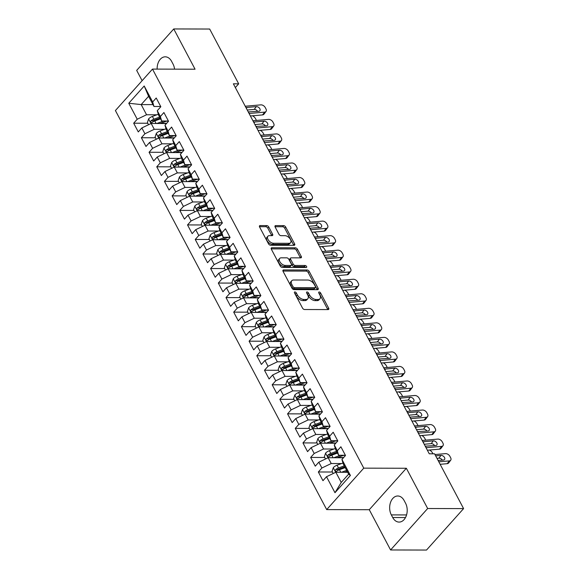 <?xml version="1.0" encoding="UTF-8"?>
<svg xmlns="http://www.w3.org/2000/svg" width="579" height="579" viewBox="0 0 579 579"><rect width="100%" height="100%" fill="white"/><g stroke="black" fill="none" stroke-linecap="round" stroke-linejoin="round"><path stroke-width="0.87" d="M294.885 291.939A1.259 0.724 41.8 0 0 294.472 292.091A1.259 0.724 41.8 0 0 294.501 292.931L302.52 308.086A1.802 1.035 41.8 0 0 304.583 309.519L328.098 309.577A1.802 1.035 41.8 0 0 328.684 309.352A1.802 1.035 41.8 0 0 328.648 308.151L320.621 292.996A1.259 0.724 41.8 0 0 319.181 291.997A1.259 0.724 41.8 0 0 318.768 292.156A1.259 0.724 41.8 0 0 318.79 292.996L319.832 294.957A5.761 3.308 41.8 0 1 319.948 298.786A5.761 3.308 41.8 0 1 318.066 299.509L316.112 299.502A5.761 3.308 41.8 0 1 309.512 294.928L308.477 292.967A1.259 0.724 41.8 0 0 307.029 291.968A1.259 0.724 41.8 0 0 306.624 292.127A1.259 0.724 41.8 0 0 306.646 292.96L307.688 294.921A5.761 3.308 41.8 0 1 307.804 298.757A5.761 3.308 41.8 0 1 305.922 299.481L303.961 299.473A5.761 3.308 41.8 0 1 297.367 294.899L296.325 292.938A1.259 0.724 41.8 0 0 294.885 291.939M268.794 227.019A1.802 1.035 41.8 0 0 266.731 225.586L260.137 225.571A1.802 1.035 41.8 0 0 259.551 225.796A1.802 1.035 41.8 0 0 259.587 226.997L268.497 243.824A1.802 1.035 41.8 0 0 270.559 245.257L294.074 245.315A1.802 1.035 41.8 0 0 294.66 245.091A1.802 1.035 41.8 0 0 294.624 243.889L285.708 227.062A1.802 1.035 41.8 0 0 283.645 225.629L275.684 225.607A1.802 1.035 41.8 0 0 275.097 225.839A1.802 1.035 41.8 0 0 275.134 227.033L278.948 234.234A1.802 1.035 41.8 0 0 281.003 235.667L284.955 235.675A4.82 2.765 41.8 0 1 289.761 238.425A4.82 2.765 41.8 0 1 290.571 242.702A4.82 2.765 41.8 0 1 289.001 243.31L273.52 243.267A4.82 2.765 41.8 0 1 268.721 240.524A4.82 2.765 41.8 0 1 267.911 236.239A4.82 2.765 41.8 0 1 269.481 235.639L272.058 235.646A1.802 1.035 41.8 0 0 272.644 235.421A1.802 1.035 41.8 0 0 272.608 234.22L268.794 227.019L267.795 228.14A1.802 1.035 41.8 0 0 265.732 226.707L259.457 226.693M233.366 83.81L429.263 453.798L434.583 453.813L463.591 508.601L427.664 508.514L406.349 468.259L363.771 468.15L152.487 69.096L195.065 69.205L173.751 28.95L209.678 29.037L238.686 83.825L233.366 83.81M283.623 269.937A1.802 1.035 41.8 0 0 283.037 270.161A1.802 1.035 41.8 0 0 283.073 271.356L291.99 288.19A1.802 1.035 41.8 0 0 294.052 289.616L317.56 289.681A1.802 1.035 41.8 0 0 318.146 289.449A1.802 1.035 41.8 0 0 318.11 288.255L309.2 271.421A1.802 1.035 41.8 0 0 307.138 269.995L283.623 269.937L282.878 270.769M280.243 266.007L271.334 249.173A1.802 1.035 41.8 0 1 271.298 247.978A1.802 1.035 41.8 0 1 271.884 247.754L295.391 247.812A1.802 1.035 41.8 0 1 297.454 249.245L301.268 256.446A1.802 1.035 41.8 0 1 301.304 257.641A1.802 1.035 41.8 0 1 300.718 257.865L291.179 257.843A1.802 1.035 41.8 0 0 290.593 258.068A1.802 1.035 41.8 0 0 290.629 259.269L293.162 264.046A1.802 1.035 41.8 0 0 295.225 265.479L305.147 265.5A1.259 0.724 41.8 0 1 306.407 266.217A1.259 0.724 41.8 0 1 306.617 267.339A1.259 0.724 41.8 0 1 306.204 267.498L282.306 267.44A1.802 1.035 41.8 0 1 280.243 266.007M363.771 468.15L326.694 509.6L115.409 110.546L152.487 69.096M350.411 475.453L334.98 492.707L326.513 476.72L335.842 472.254L341.234 482.423L348.645 474.136L350.411 475.453L341.943 459.465L345.504 455.492L340.886 446.771L337.333 450.751L334.249 444.933L337.81 440.959L333.193 432.238L329.632 436.219L326.556 430.4L330.117 426.426L325.499 417.705L321.938 421.686L318.863 415.874L322.423 411.893L317.806 403.172L314.245 407.153L311.169 401.341L314.73 397.36L310.112 388.639L306.552 392.62L303.476 386.808L307.029 382.828L302.419 374.114L298.858 378.087L295.782 372.275L299.336 368.295L294.718 359.581L291.165 363.554L288.089 357.742L291.642 353.769L287.025 345.048L283.471 349.021L280.388 343.209L283.949 339.236L279.331 330.515L275.778 334.488L272.695 328.677L276.255 324.703L271.638 315.982L268.077 319.955L265.001 314.144L268.562 310.17L263.944 301.449L260.384 305.43L257.308 299.611L260.868 295.637L256.251 286.916L252.69 290.897L249.614 285.085L253.175 281.104L248.557 272.383L244.997 276.364L241.921 270.552L245.474 266.572L240.864 257.85L237.303 261.831L234.227 256.019L237.781 252.039L233.163 243.325L229.61 247.298L226.534 241.486L230.087 237.506L225.47 228.792L221.916 232.765L218.833 226.954L222.394 222.973L217.776 214.259L214.223 218.232L211.14 212.421L214.7 208.447L210.083 199.726L206.522 203.699L203.446 197.888L207.007 193.914L202.389 185.193L198.829 189.167L195.753 183.355L199.314 179.381L194.696 170.66L191.135 174.641L188.059 168.822L191.62 164.849L187.003 156.127L183.442 160.108L180.366 154.289L183.919 150.316L179.309 141.594L175.748 145.575L172.672 139.763L176.226 135.783L171.608 127.062L168.055 131.042L164.979 125.23L168.532 121.25L163.915 112.529L160.361 116.509L157.278 110.698L160.839 106.717L156.221 98.003L152.668 101.976L153.978 106.471L148.593 96.302L141.175 104.589L146.567 114.758L156.873 114.787M332.418 472.015L318.341 471.979L322.959 480.693L326.513 476.72M318.341 471.979L321.895 467.998L318.819 462.187L328.148 457.721L343.477 457.757M324.725 457.482L310.648 457.446L315.266 466.167L318.819 462.187M310.648 457.446L314.202 453.466L311.126 447.654L320.455 443.188L335.784 443.224M317.031 442.949L302.955 442.913L307.565 451.634L311.126 447.654M302.955 442.913L306.508 438.933L303.432 433.121L312.761 428.655L328.09 428.692M309.338 428.417L295.254 428.38L299.871 437.102L303.432 433.121M295.254 428.38L298.815 424.407L295.739 418.588L305.068 414.123L320.39 414.159M301.645 413.884L287.56 413.847L292.178 422.569L295.739 418.588M287.56 413.847L291.121 409.874L288.045 404.055L297.374 399.59L312.696 399.626M293.951 399.351L279.867 399.315L284.484 408.036L288.045 404.055M279.867 399.315L283.428 395.341L280.345 389.529L289.681 385.057L305.003 385.1M286.25 384.818L272.173 384.782L276.791 393.503L280.345 389.529M272.173 384.782L275.734 380.808L272.651 374.997L281.987 370.524L297.309 370.567M278.557 370.285L264.48 370.249L269.097 378.97L272.651 374.997M264.48 370.249L268.034 366.275L264.958 360.464L274.287 355.991L289.616 356.034M270.863 355.752L256.786 355.723L261.404 364.437L264.958 360.464M256.786 355.723L260.34 351.743L257.264 345.931L266.593 341.465L281.922 341.501M263.17 341.226L249.093 341.19L253.711 349.904L257.264 345.931M249.093 341.19L252.647 337.21L249.571 331.398L258.9 326.932L274.229 326.969M255.477 326.694L241.4 326.657L246.01 335.371L249.571 331.398M241.4 326.657L244.953 322.677L241.877 316.865L251.206 312.399L266.535 312.436M247.783 312.161L233.699 312.124L238.316 320.846L241.877 316.865M233.699 312.124L237.26 308.144L234.184 302.332L243.513 297.867L258.835 297.903M240.09 297.628L226.005 297.592L230.623 306.313L234.184 302.332M226.005 297.592L229.566 293.611L226.49 287.799L235.819 283.334L251.141 283.37M232.396 283.095L218.312 283.059L222.929 291.78L226.49 287.799M218.312 283.059L221.873 279.085L218.79 273.266L228.126 268.801L243.448 268.837M224.695 268.562L210.618 268.526L215.236 277.247L218.79 273.266M210.618 268.526L214.179 264.552L211.096 258.741L220.433 254.268L235.754 254.311M217.002 254.029L202.925 253.993L207.543 262.714L211.096 258.741M202.925 253.993L206.479 250.019L203.403 244.208L212.732 239.735L228.061 239.778M209.308 239.496L195.232 239.46L199.849 248.181L203.403 244.208M195.232 239.46L198.785 235.487L195.709 229.675L205.038 225.202L220.367 225.245M201.615 224.963L187.538 224.927L192.156 233.648L195.709 229.675M187.538 224.927L191.092 220.954L188.016 215.142L197.345 210.676L212.674 210.713M193.922 210.43L179.845 210.401L184.455 219.115L188.016 215.142M179.845 210.401L183.398 206.421L180.322 200.609L189.651 196.143L204.98 196.18M186.228 195.905L172.144 195.868L176.761 204.582L180.322 200.609M172.144 195.868L175.705 191.888L172.629 186.076L181.958 181.611L197.28 181.647M178.535 181.372L164.45 181.336L169.068 190.057L172.629 186.076M164.45 181.336L168.011 177.355L164.935 171.543L174.265 167.078L189.586 167.114M170.841 166.839L156.757 166.803L161.375 175.524L164.935 171.543M156.757 166.803L160.318 162.822L157.235 157.01L166.571 152.545L181.893 152.581M163.14 152.306L149.064 152.27L153.681 160.991L157.235 157.01M149.064 152.27L152.624 148.296L149.541 142.477L158.878 138.012L174.199 138.048M155.447 137.773L141.37 137.737L145.988 146.458L149.541 142.477M141.37 137.737L144.924 133.763L141.848 127.945L151.177 123.479L166.506 123.522M147.754 123.24L133.677 123.204L138.294 131.925L141.848 127.945M133.677 123.204L137.23 119.231L128.77 103.243L144.2 85.989L152.668 101.976M168.409 121.018L161.671 121.004L158.595 115.192L157.278 110.698M160.361 116.509L161.671 121.004M153.001 104.618L141.175 104.589L128.77 103.243M137.23 119.231L146.567 114.758M176.103 135.551L169.365 135.537L166.289 129.725L164.979 125.23M168.055 131.042L169.365 135.537M151.177 123.479L154.26 129.291L164.566 129.32M144.924 133.763L154.26 129.291M183.796 150.084L177.065 150.07L173.982 144.258L172.672 139.763M175.748 145.575L177.065 150.07M158.878 138.012L161.954 143.824L172.267 143.853M152.624 148.296L161.954 143.824M191.497 164.617L184.759 164.602L181.676 158.784L180.366 154.289M183.442 160.108L184.759 164.602M166.571 152.545L169.647 158.357L179.96 158.385M160.318 162.822L169.647 158.357M199.19 179.15L192.452 179.135L189.376 173.316L188.059 168.822M191.135 174.641L192.452 179.135M174.265 167.078L177.34 172.889L187.654 172.918M168.011 177.355L177.34 172.889M206.884 193.683L200.146 193.661L197.07 187.849L195.753 183.355M198.829 189.167L200.146 193.661M181.958 181.611L185.034 187.422L195.347 187.444M175.705 191.888L185.034 187.422M214.577 208.216L207.839 208.194L204.763 202.382L203.446 197.888M206.522 203.699L207.839 208.194M189.651 196.143L192.727 201.955L203.041 201.977M183.398 206.421L192.727 201.955M222.271 222.749L215.533 222.727L212.457 216.915L211.14 212.421M214.223 218.232L215.533 222.727M197.345 210.676L200.421 216.488L210.734 216.51M191.092 220.954L200.421 216.488M229.964 237.274L223.226 237.26L220.15 231.448L218.833 226.954M221.916 232.765L223.226 237.26M205.038 225.202L208.122 231.021L218.428 231.043M198.785 235.487L208.122 231.021M237.658 251.807L230.92 251.793L227.844 245.981L226.534 241.486M229.61 247.298L230.92 251.793M212.732 239.735L215.815 245.547L226.121 245.576M206.479 250.019L215.815 245.547M245.351 266.34L238.62 266.326L235.537 260.514L234.227 256.019M237.303 261.831L238.62 266.326M220.433 254.268L223.508 260.08L233.822 260.109M214.179 264.552L223.508 260.08M253.052 280.873L246.314 280.858L243.231 275.047L241.921 270.552M244.997 276.364L246.314 280.858M228.126 268.801L231.202 274.612L241.515 274.641M221.873 279.085L231.202 274.612M260.745 295.406L254.007 295.391L250.931 289.58L249.614 285.085M252.69 290.897L254.007 295.391M235.819 283.334L238.895 289.145L249.209 289.174M229.566 293.611L238.895 289.145M268.439 309.939L261.701 309.924L258.625 304.105L257.308 299.611M260.384 305.43L261.701 309.924M243.513 297.867L246.589 303.678L256.902 303.707M237.26 308.144L246.589 303.678M276.132 324.472L269.394 324.45L266.318 318.638L265.001 314.144M268.077 319.955L269.394 324.45M251.206 312.399L254.282 318.211L264.596 318.24M244.953 322.677L254.282 318.211M283.826 339.005L277.088 338.983L274.012 333.171L272.695 328.677M275.778 334.488L277.088 338.983M258.9 326.932L261.976 332.744L272.289 332.766M252.647 337.21L261.976 332.744M291.519 353.537L284.781 353.516L281.705 347.704L280.388 343.209M283.471 349.021L284.781 353.516M266.593 341.465L269.676 347.277L279.983 347.299M260.34 351.743L269.676 347.277M299.213 368.063L292.475 368.049L289.399 362.237L288.089 357.742M291.165 363.554L292.475 368.049M274.287 355.991L277.37 361.81L287.676 361.832M268.034 366.275L277.37 361.81M306.906 382.596L300.175 382.581L297.092 376.77L295.782 372.275M298.858 378.087L300.175 382.581M281.987 370.524L285.063 376.343L295.377 376.364M275.734 380.808L285.063 376.343M314.607 397.129L307.869 397.114L304.786 391.303L303.476 386.808M306.552 392.62L307.869 397.114M289.681 385.057L292.757 390.868L303.07 390.897M283.428 395.341L292.757 390.868M322.3 411.662L315.562 411.647L312.486 405.836L311.169 401.341M314.245 407.153L315.562 411.647M297.374 399.59L300.45 405.401L310.764 405.43M291.121 409.874L300.45 405.401M329.994 426.195L323.256 426.18L320.18 420.368L318.863 415.874M321.938 421.686L323.256 426.18M305.068 414.123L308.144 419.934L318.457 419.963M298.815 424.407L308.144 419.934M337.687 440.728L330.949 440.713L327.873 434.894L326.556 430.4M329.632 436.219L330.949 440.713M312.761 428.655L315.837 434.467L326.151 434.496M306.508 438.933L315.837 434.467M345.381 455.26L338.643 455.246L335.567 449.427L334.249 444.933M337.333 450.751L338.643 455.246M320.455 443.188L323.531 449L333.844 449.029M314.202 453.466L323.531 449M348.645 474.136L343.26 463.96L341.943 459.465M328.148 457.721L331.231 463.533L341.538 463.555M321.895 467.998L331.231 463.533M235.349 87.559L238.686 83.825M173.751 28.95L136.673 70.399L142.123 80.684M406.349 468.259L369.272 509.708L390.586 549.963L427.664 508.514M390.586 549.963L426.513 550.05L463.591 508.601M369.272 509.708L326.694 509.6M160.716 106.485L153.978 106.471M335.842 472.254L347.668 472.283M334.98 492.707L341.234 482.423M148.593 96.302L144.2 85.989M392.714 517.51A11.746 8.084 -89.9 0 0 399.097 522.084A11.746 8.084 -89.9 0 0 406.371 515.534A11.746 8.084 -89.9 0 0 405.539 503.173L404.149 500.56A11.746 8.084 -89.9 0 0 397.766 495.986A11.746 8.084 -89.9 0 0 390.492 502.536A11.746 8.084 -89.9 0 0 391.324 514.897L392.714 517.51L405.503 517.546M174.569 69.154A11.746 8.084 -89.9 0 0 173.012 64.016L171.63 61.396A11.746 8.084 -89.9 0 0 165.247 56.822A11.746 8.084 -89.9 0 0 157.141 69.111M347.545 472.051L345.243 472.044M343.68 457.526L337.55 457.511M335.986 442.993L329.856 442.978M328.293 428.46L322.163 428.446M320.6 413.934L314.469 413.913M312.906 399.401L306.776 399.387M305.213 384.869L299.082 384.854M297.512 370.336L291.389 370.321M289.818 355.803L283.688 355.788M282.125 341.27L275.995 341.255M274.432 326.737L268.301 326.722M266.738 312.204L260.608 312.19M259.045 297.671L252.914 297.657M251.351 283.145L245.221 283.124M243.658 268.613L237.528 268.598M235.957 254.08L229.834 254.065M228.264 239.547L222.133 239.532M220.57 225.014L214.44 224.999M212.877 210.481L206.746 210.466M205.183 195.948L199.053 195.934M197.49 181.415L191.359 181.401M189.796 166.882L183.666 166.868M182.103 152.349L175.973 152.335M174.402 137.824L168.279 137.802M166.709 123.291L160.578 123.276M294.74 293.394A1.259 0.724 41.8 0 1 295.326 294.06L296.361 296.021A5.761 3.308 41.8 0 0 302.962 300.595L303.961 299.473M307.804 298.757L306.798 299.879A5.761 3.308 41.8 0 1 304.916 300.595L302.962 300.595M319.948 298.786L318.942 299.908A5.761 3.308 41.8 0 1 317.068 300.631L315.106 300.624A5.761 3.308 41.8 0 1 308.513 296.05L307.471 294.089A1.259 0.724 41.8 0 0 306.892 293.423M327.772 309.577A1.802 1.035 41.8 0 0 327.642 309.273L319.622 294.118A1.259 0.724 41.8 0 0 319.036 293.452M317.241 289.674A1.802 1.035 41.8 0 0 317.111 289.377L308.194 272.543A1.802 1.035 41.8 0 0 306.132 271.11L282.943 271.052M292.988 286.627A1.259 0.724 41.8 0 0 294.429 287.625L315.063 287.676A1.259 0.724 41.8 0 0 315.475 287.517A1.259 0.724 41.8 0 0 315.454 286.677L314.354 284.615A5.761 3.308 41.8 0 0 307.76 280.041L293.654 280.004A5.761 3.308 41.8 0 0 291.773 280.721A5.761 3.308 41.8 0 0 291.888 284.557L292.988 286.627L291.982 287.741A1.259 0.724 41.8 0 0 293.43 288.747L294.429 287.625M315.475 287.517L314.477 288.639A1.259 0.724 41.8 0 1 314.064 288.798L293.43 288.747M291.773 280.721L290.774 281.843A5.761 3.308 41.8 0 0 290.89 285.679L291.888 284.557M291.982 287.741L290.89 285.679M271.204 248.876L294.393 248.934L295.391 247.812M300.392 257.865A1.802 1.035 41.8 0 0 300.262 257.568L296.455 250.36A1.802 1.035 41.8 0 0 294.393 248.934M290.593 258.068L289.594 259.189A1.802 1.035 41.8 0 0 289.63 260.391L292.156 265.168A1.802 1.035 41.8 0 0 294.219 266.593L304.149 266.622L305.147 265.5M305.517 267.498A1.259 0.724 41.8 0 0 304.149 266.622M281.285 257.821A4.82 2.765 41.8 0 0 279.715 258.422A4.82 2.765 41.8 0 0 280.526 262.707A4.82 2.765 41.8 0 0 285.331 265.45L290.781 265.464A1.802 1.035 41.8 0 0 291.367 265.24A1.802 1.035 41.8 0 0 291.331 264.038L288.805 259.262A1.802 1.035 41.8 0 0 286.743 257.836L281.285 257.821M279.715 258.422L278.716 259.544A4.82 2.765 41.8 0 0 279.527 263.821A4.82 2.765 41.8 0 0 284.325 266.572L285.331 265.45M291.367 265.24L290.368 266.362A1.802 1.035 41.8 0 1 289.782 266.586L284.325 266.572M271.739 235.646A1.802 1.035 41.8 0 0 271.609 235.342L267.795 228.14M267.911 236.239L266.905 237.361A4.82 2.765 41.8 0 0 267.715 241.646A4.82 2.765 41.8 0 0 272.521 244.389L273.52 243.267M290.571 242.702L289.565 243.824A4.82 2.765 41.8 0 1 287.995 244.432L272.521 244.389M293.748 245.315A1.802 1.035 41.8 0 0 293.618 245.011L284.709 228.184A1.802 1.035 41.8 0 0 282.646 226.751L275.003 226.729M344.621 472.276L347.168 471.335M341.472 472.269L346.647 470.358M333.214 473.513L332.057 471.328L333.294 467.629A4.864 2.157 -27.9 0 1 337.05 465.212L342.985 463.026M344.266 465.856L338.512 467.97A4.864 2.157 152.1 0 0 335.668 469.555C334.988 470.995 335.292 471.574 336.594 471.299A4.864 2.157 -27.9 0 1 339.439 469.714L345.185 467.6M335.668 469.555L337.586 469.555A2.475 1.1 -27.9 0 1 338.375 469.193L344.78 466.833M336.008 471.523L336.594 471.299M434.974 454.551L445.468 453.632A3.669 2.381 37.1 0 1 449.883 456.288L450.65 457.743A3.669 2.381 37.1 0 1 450.701 460.204A3.669 2.381 37.1 0 1 449.318 460.898L438.824 461.818M440.134 464.3L447.212 463.678L449.318 460.898M450.701 460.204L448.602 462.99A3.669 2.381 -142.9 0 1 447.212 463.678M442.32 460.139A2.938 1.903 37.1 0 0 438.882 458.177L436.986 458.344M435.669 455.861L440.988 455.391A2.938 1.903 -142.9 0 1 444.52 457.519A2.938 1.903 -142.9 0 1 444.556 459.487A2.938 1.903 -142.9 0 1 443.449 460.044L438.129 460.508M336.927 457.743L341.19 456.172A11.652 5.168 -27.9 0 1 344.462 455.26M333.779 457.736L340.532 455.246M325.521 458.981L324.363 456.795L325.601 453.096A4.864 2.157 -27.9 0 1 329.357 450.679L335.292 448.493M345.402 455.608L345.222 455.26A6.695 2.975 152.1 0 0 344.838 456.23M336.565 451.323L330.819 453.437A4.864 2.157 152.1 0 0 327.975 455.022C327.294 456.462 327.598 457.048 328.901 456.766A4.864 2.157 -27.9 0 1 331.745 455.181L337.492 453.067M429.415 450.035A3.669 1.802 45.9 0 1 432.535 452.973L432.976 453.813M327.975 455.022L329.892 455.029A2.475 1.1 -27.9 0 1 330.681 454.66L337.087 452.3M328.315 456.99L328.901 456.766M329.234 443.21L333.497 441.639A11.652 5.168 -27.9 0 1 336.768 440.728M326.078 443.203L332.838 440.713M317.828 444.448L316.67 442.262L317.9 438.564A4.864 2.157 -27.9 0 1 321.663 436.146L327.598 433.961M337.709 441.075L337.528 440.728A6.695 2.975 152.1 0 0 337.144 441.705M328.872 436.79L323.125 438.904A4.864 2.157 152.1 0 0 320.281 440.489C319.601 441.929 319.905 442.515 321.2 442.233A4.864 2.157 -27.9 0 1 324.052 440.648L329.798 438.535M421.715 435.502A3.669 1.802 45.9 0 1 424.841 438.448L425.608 439.895A3.669 1.802 45.9 0 1 425.739 440.156M320.281 440.489L322.192 440.496A2.475 1.1 -27.9 0 1 322.988 440.127L329.393 437.767M320.621 442.457L321.2 442.233M422.2 440.46A9.177 4.067 152.1 0 0 422.366 440.453L437.775 439.099A3.669 2.381 37.1 0 1 442.19 441.755L442.957 443.21A3.669 2.381 37.1 0 1 443.007 445.671A3.669 2.381 37.1 0 1 441.618 446.366L426.216 447.712L425.384 446.148L435.755 445.512A2.938 1.903 -142.9 0 0 436.863 444.954A2.938 1.903 -142.9 0 0 436.827 442.986A2.938 1.903 -142.9 0 0 433.295 440.858L424.125 441.661L423.292 442.53M427.36 450.216L439.519 449.152L441.618 446.366M443.007 445.671L440.901 448.457A3.669 2.381 -142.9 0 1 439.519 449.152M434.626 445.613A2.938 1.903 37.1 0 0 431.189 443.644L424.212 444.252M423.09 442.117L424.125 441.661M414.506 425.927A9.177 4.067 152.1 0 0 414.673 425.92L430.081 424.566A3.669 2.381 37.1 0 1 434.496 427.222L435.263 428.677A3.669 2.381 37.1 0 1 435.314 431.138A3.669 2.381 37.1 0 1 433.924 431.833L418.516 433.186L417.691 431.616L428.062 430.979A2.938 1.903 -142.9 0 0 429.169 430.421A2.938 1.903 -142.9 0 0 429.126 428.453A2.938 1.903 -142.9 0 0 425.601 426.332L416.431 427.128L415.599 427.997M419.666 435.683L431.825 434.619L433.924 431.833M435.314 431.138L433.208 433.924A3.669 2.381 -142.9 0 1 431.825 434.619M426.933 431.08A2.938 1.903 37.1 0 0 423.495 429.111L416.511 429.719M415.389 427.584L416.431 427.128M321.54 428.677L325.803 427.107A11.652 5.168 -27.9 0 1 329.075 426.195M318.385 428.67L325.145 426.18M310.134 429.915L308.976 427.729L310.206 424.038A4.864 2.157 -27.9 0 1 313.97 421.613L319.905 419.428M330.016 426.542L329.827 426.195A6.695 2.975 152.1 0 0 329.451 427.172M321.179 422.257L315.432 424.371A4.864 2.157 152.1 0 0 312.588 425.956C311.9 427.396 312.211 427.982 313.507 427.7A4.864 2.157 -27.9 0 1 316.358 426.115L322.105 424.002M414.021 420.969A3.669 1.802 45.9 0 1 417.148 423.915L417.915 425.362A3.669 1.802 45.9 0 1 418.038 425.623M312.588 425.956L314.498 425.963A2.475 1.1 -27.9 0 1 315.294 425.594L321.7 423.235M312.928 427.932L313.507 427.7M313.847 414.144L318.103 412.581A11.652 5.168 -27.9 0 1 321.381 411.662M310.691 414.137L317.451 411.647M302.433 415.382L301.275 413.196L302.513 409.505A4.864 2.157 -27.9 0 1 306.277 407.08L312.211 404.895M322.322 412.009L322.134 411.662A6.695 2.975 152.1 0 0 321.758 412.639M313.485 407.725L307.738 409.845A4.864 2.157 152.1 0 0 304.894 411.423C304.207 412.87 304.518 413.449 305.813 413.167A4.864 2.157 -27.9 0 1 308.658 411.582L314.411 409.469M406.328 406.436A3.669 1.802 45.9 0 1 409.447 409.382L410.221 410.837A3.669 1.802 45.9 0 1 410.345 411.09M304.894 411.423L306.805 411.43A2.475 1.1 -27.9 0 1 307.594 411.061L314.006 408.702M305.234 413.399L305.813 413.167M406.813 411.401A9.177 4.067 152.1 0 0 406.979 411.387L422.388 410.033A3.669 2.381 37.1 0 1 426.795 412.689L427.57 414.144A3.669 2.381 37.1 0 1 427.62 416.612A3.669 2.381 37.1 0 1 426.231 417.3L410.822 418.653L409.997 417.083L420.368 416.446A2.938 1.903 -142.9 0 0 421.476 415.896A2.938 1.903 -142.9 0 0 421.432 413.92A2.938 1.903 -142.9 0 0 417.9 411.799L408.738 412.603L407.906 413.464M411.973 421.15L424.125 420.086L426.231 417.3M427.62 416.612L425.514 419.391A3.669 2.381 -142.9 0 1 424.125 420.086M419.239 416.547A2.938 1.903 37.1 0 0 415.802 414.578L408.817 415.194M407.696 413.051L408.738 412.603M399.119 396.868A9.177 4.067 152.1 0 0 399.286 396.854L414.694 395.5A3.669 2.381 37.1 0 1 419.102 398.157L419.876 399.611A3.669 2.381 37.1 0 1 419.927 402.079A3.669 2.381 37.1 0 1 418.537 402.767L403.129 404.12L402.304 402.557L412.668 401.913A2.938 1.903 -142.9 0 0 413.782 401.363A2.938 1.903 -142.9 0 0 413.739 399.387A2.938 1.903 -142.9 0 0 410.207 397.266L401.044 398.07L400.212 398.931M404.28 406.617L416.431 405.553L418.537 402.767M419.927 402.079L417.821 404.859A3.669 2.381 -142.9 0 1 416.431 405.553M411.546 402.014A2.938 1.903 37.1 0 0 408.101 400.046L401.124 400.661M400.002 398.518L401.044 398.07M306.153 399.611L310.409 398.048A11.652 5.168 -27.9 0 1 313.68 397.129M302.998 399.604L309.758 397.122M294.74 400.849L293.582 398.663L294.82 394.972A4.864 2.157 -27.9 0 1 298.583 392.548L304.518 390.362M314.621 397.476L314.44 397.129A6.695 2.975 152.1 0 0 314.064 398.106M305.792 393.192L300.045 395.312A4.864 2.157 152.1 0 0 297.193 396.89C296.513 398.338 296.824 398.917 298.12 398.634A4.864 2.157 -27.9 0 1 300.964 397.056L306.718 394.936M398.634 391.903A3.669 1.802 45.9 0 1 401.754 394.849L402.528 396.304A3.669 1.802 45.9 0 1 402.651 396.557M297.193 396.89L299.111 396.897A2.475 1.1 -27.9 0 1 299.9 396.528L306.305 394.169M297.541 398.866L298.12 398.634M391.426 382.335A9.177 4.067 152.1 0 0 391.592 382.321L406.994 380.975A3.669 2.381 37.1 0 1 411.408 383.624L412.183 385.078A3.669 2.381 37.1 0 1 412.234 387.546A3.669 2.381 37.1 0 1 410.844 388.234L395.435 389.587L394.61 388.024L404.974 387.38A2.938 1.903 -142.9 0 0 406.089 386.83A2.938 1.903 -142.9 0 0 406.045 384.854A2.938 1.903 -142.9 0 0 402.514 382.733L393.351 383.537L392.519 384.398M396.586 392.084L408.738 391.02L410.844 388.234M412.234 387.546L410.127 390.326A3.669 2.381 -142.9 0 1 408.738 391.02M403.853 387.481A2.938 1.903 37.1 0 0 400.407 385.513L393.43 386.128M392.309 383.986L393.351 383.537M298.46 385.078L302.716 383.515A11.652 5.168 -27.9 0 1 305.987 382.596M295.304 385.071L302.057 382.589M287.046 386.316L285.888 384.13L287.126 380.439A4.864 2.157 -27.9 0 1 290.89 378.015L296.824 375.836M306.928 382.943L306.747 382.596A6.695 2.975 152.1 0 0 306.371 383.573M298.098 378.659L292.352 380.779A4.864 2.157 152.1 0 0 289.5 382.357C288.82 383.805 289.131 384.384 290.426 384.101A4.864 2.157 -27.9 0 1 293.271 382.524L299.017 380.403M390.941 377.37A3.669 1.802 45.9 0 1 394.06 380.316L394.835 381.771A3.669 1.802 45.9 0 1 394.958 382.024M289.5 382.357L291.418 382.364A2.475 1.1 -27.9 0 1 292.207 381.995L298.612 379.643M289.847 384.333L290.426 384.101M383.725 367.803A9.177 4.067 152.1 0 0 383.891 367.788L399.3 366.442A3.669 2.381 37.1 0 1 403.715 369.091L404.482 370.546A3.669 2.381 37.1 0 1 404.54 373.014A3.669 2.381 37.1 0 1 403.15 373.708L387.742 375.054L386.91 373.491L397.281 372.847A2.938 1.903 -142.9 0 0 398.395 372.297A2.938 1.903 -142.9 0 0 398.352 370.321A2.938 1.903 -142.9 0 0 394.82 368.201L385.657 369.004L384.818 369.865M388.893 377.551L401.044 376.488L403.15 373.708M404.54 373.014L402.434 375.793A3.669 2.381 -142.9 0 1 401.044 376.488M396.159 372.948A2.938 1.903 37.1 0 0 392.714 370.98L385.737 371.595M384.615 369.453L385.657 369.004M290.759 370.546L295.022 368.982A11.652 5.168 -27.9 0 1 298.294 368.063M287.611 370.538L294.364 368.056M279.353 371.783L278.195 369.597L279.433 365.906A4.864 2.157 -27.9 0 1 283.189 363.482L289.124 361.303M299.234 368.41L299.053 368.063A6.695 2.975 152.1 0 0 298.67 369.04M290.405 364.133L284.651 366.246A4.864 2.157 152.1 0 0 281.807 367.824C281.126 369.272 281.43 369.851 282.733 369.568A4.864 2.157 -27.9 0 1 285.577 367.991L291.324 365.877M383.247 362.838A3.669 1.802 45.9 0 1 386.367 365.783L387.134 367.238A3.669 1.802 45.9 0 1 387.264 367.491M281.807 367.824L283.724 367.831A2.475 1.1 -27.9 0 1 284.513 367.462L290.919 365.11M282.147 369.8L282.733 369.568M376.032 353.27A9.177 4.067 152.1 0 0 376.198 353.255L391.607 351.909A3.669 2.381 37.1 0 1 396.022 354.565L396.789 356.013A3.669 2.381 37.1 0 1 396.839 358.481A3.669 2.381 37.1 0 1 395.457 359.175L380.048 360.522L379.216 358.958L389.587 358.321A2.938 1.903 -142.9 0 0 390.702 357.764A2.938 1.903 -142.9 0 0 390.659 355.788A2.938 1.903 -142.9 0 0 387.127 353.668L377.964 354.471L377.124 355.332M381.199 363.019L393.351 361.955L395.457 359.175M396.839 358.481L394.74 361.267A3.669 2.381 -142.9 0 1 393.351 361.955M388.466 358.415A2.938 1.903 37.1 0 0 385.021 356.454L378.044 357.062M376.922 354.92L377.964 354.471M283.066 356.02L287.329 354.449A11.652 5.168 -27.9 0 1 290.6 353.53M279.918 356.005L286.67 353.523M271.66 357.257L270.502 355.065L271.739 351.373A4.864 2.157 -27.9 0 1 275.495 348.949L281.43 346.77M291.541 353.878L291.36 353.537A6.695 2.975 152.1 0 0 290.976 354.507M282.711 349.6L276.957 351.714A4.864 2.157 152.1 0 0 274.113 353.299C273.433 354.739 273.737 355.318 275.039 355.043A4.864 2.157 -27.9 0 1 277.884 353.458L283.63 351.344M375.554 348.312A3.669 1.802 45.9 0 1 378.673 351.25L379.44 352.705A3.669 1.802 45.9 0 1 379.571 352.958M274.113 353.299L276.031 353.299A2.475 1.1 -27.9 0 1 276.82 352.937L283.225 350.577M274.453 355.267L275.039 355.043M368.338 338.737A9.177 4.067 152.1 0 0 368.505 338.722L383.913 337.376A3.669 2.381 37.1 0 1 388.328 340.032L389.095 341.48A3.669 2.381 37.1 0 1 389.146 343.948A3.669 2.381 37.1 0 1 387.764 344.643L372.355 345.989L371.523 344.425L381.894 343.788A2.938 1.903 -142.9 0 0 383.001 343.231A2.938 1.903 -142.9 0 0 382.965 341.263A2.938 1.903 -142.9 0 0 379.433 339.135L370.263 339.938L369.431 340.799M373.506 348.486L385.657 347.422L387.764 344.643M389.146 343.948L387.047 346.734A3.669 2.381 -142.9 0 1 385.657 347.422M380.765 343.883A2.938 1.903 37.1 0 0 377.327 341.921L370.35 342.529M369.228 340.387L370.263 339.938M275.372 341.487L279.635 339.916A11.652 5.168 -27.9 0 1 282.907 338.997M272.224 341.48L278.977 338.99M263.966 342.725L262.808 340.539L264.046 336.84A4.864 2.157 -27.9 0 1 267.802 334.423L273.737 332.237M283.848 339.345L283.667 339.005A6.695 2.975 152.1 0 0 283.283 339.974M275.011 335.067L269.264 337.181A4.864 2.157 152.1 0 0 266.42 338.766C265.739 340.206 266.043 340.785 267.346 340.51A4.864 2.157 -27.9 0 1 270.19 338.925L275.937 336.812M367.86 333.779A3.669 1.802 45.9 0 1 370.98 336.717L371.747 338.172A3.669 1.802 45.9 0 1 371.877 338.425M266.42 338.766L268.338 338.766A2.475 1.1 -27.9 0 1 269.126 338.404L275.532 336.044M266.76 340.734L267.346 340.51M360.645 324.204A9.177 4.067 152.1 0 0 360.811 324.189L376.22 322.843A3.669 2.381 37.1 0 1 380.635 325.499L381.402 326.954A3.669 2.381 37.1 0 1 381.452 329.415A3.669 2.381 37.1 0 1 380.063 330.11L364.661 331.456L363.829 329.892L374.2 329.256A2.938 1.903 -142.9 0 0 375.308 328.698A2.938 1.903 -142.9 0 0 375.272 326.73A2.938 1.903 -142.9 0 0 371.74 324.602L362.57 325.405L361.737 326.267M365.805 333.953L377.964 332.889L380.063 330.11M381.452 329.415L379.346 332.201A3.669 2.381 -142.9 0 1 377.964 332.889M373.071 329.35A2.938 1.903 37.1 0 0 369.634 327.388L362.657 327.996M361.535 325.854L362.57 325.405M267.679 326.954L271.942 325.384A11.652 5.168 -27.9 0 1 275.213 324.464M264.523 326.947L271.283 324.457M256.273 328.192L255.115 326.006L256.345 322.308A4.864 2.157 -27.9 0 1 260.109 319.89L266.043 317.705M276.154 324.812L275.973 324.472A6.695 2.975 152.1 0 0 275.59 325.441M267.317 320.534L261.57 322.648A4.864 2.157 152.1 0 0 258.726 324.233C258.046 325.673 258.35 326.259 259.645 325.977A4.864 2.157 -27.9 0 1 262.497 324.392L268.243 322.279M360.16 319.246A3.669 1.802 45.9 0 1 363.286 322.185L364.053 323.639A3.669 1.802 45.9 0 1 364.184 323.9M258.726 324.233L260.637 324.233A2.475 1.1 -27.9 0 1 261.433 323.871L267.838 321.511M259.066 326.201L259.645 325.977M352.951 309.671A9.177 4.067 152.1 0 0 353.118 309.656L368.526 308.31A3.669 2.381 37.1 0 1 372.941 310.966L373.708 312.421A3.669 2.381 37.1 0 1 373.759 314.882A3.669 2.381 37.1 0 1 372.369 315.577L356.961 316.923L356.136 315.36L366.507 314.723A2.938 1.903 -142.9 0 0 367.614 314.165A2.938 1.903 -142.9 0 0 367.571 312.197A2.938 1.903 -142.9 0 0 364.046 310.069L354.876 310.872L354.044 311.741M358.112 319.427L370.271 318.363L372.369 315.577M373.759 314.882L371.653 317.668A3.669 2.381 -142.9 0 1 370.271 318.363M365.378 314.824A2.938 1.903 37.1 0 0 361.94 312.855L354.956 313.463M353.834 311.328L354.876 310.872M259.985 312.421L264.248 310.851A11.652 5.168 -27.9 0 1 267.52 309.939M256.83 312.414L263.59 309.924M248.579 313.659L247.421 311.473L248.652 307.775A4.864 2.157 -27.9 0 1 252.415 305.357L258.35 303.172M268.461 310.286L268.272 309.939A6.695 2.975 152.1 0 0 267.896 310.909M259.624 306.002L253.877 308.115A4.864 2.157 152.1 0 0 251.033 309.7C250.345 311.14 250.656 311.726 251.952 311.444A4.864 2.157 -27.9 0 1 254.803 309.859L260.55 307.746M352.466 304.713A3.669 1.802 45.9 0 1 355.593 307.659L356.36 309.106A3.669 1.802 45.9 0 1 356.483 309.367M251.033 309.7L252.943 309.707A2.475 1.1 -27.9 0 1 253.74 309.338L260.145 306.979M251.373 311.668L251.952 311.444M345.258 295.138A9.177 4.067 152.1 0 0 345.424 295.131L360.833 293.777A3.669 2.381 37.1 0 1 365.24 296.434L366.015 297.888A3.669 2.381 37.1 0 1 366.066 300.349A3.669 2.381 37.1 0 1 364.676 301.044L349.267 302.397L348.442 300.827L358.814 300.19A2.938 1.903 -142.9 0 0 359.921 299.632A2.938 1.903 -142.9 0 0 359.877 297.664A2.938 1.903 -142.9 0 0 356.346 295.536L347.183 296.339L346.351 297.208M350.418 304.894L362.57 303.83L364.676 301.044M366.066 300.349L363.959 303.135A3.669 2.381 -142.9 0 1 362.57 303.83M357.684 300.291A2.938 1.903 37.1 0 0 354.247 298.323L347.262 298.93M346.141 296.795L347.183 296.339M252.292 297.888L256.548 296.318A11.652 5.168 -27.9 0 1 259.826 295.406M249.136 297.881L255.896 295.391M240.878 299.126L239.72 296.94L240.958 293.249A4.864 2.157 -27.9 0 1 244.722 290.824L250.656 288.639M260.767 295.753L260.579 295.406A6.695 2.975 152.1 0 0 260.203 296.383M251.93 291.469L246.184 293.582A4.864 2.157 152.1 0 0 243.339 295.167C242.652 296.607 242.963 297.193 244.258 296.911A4.864 2.157 -27.9 0 1 247.103 295.326L252.857 293.213M344.773 290.18A3.669 1.802 45.9 0 1 347.892 293.126L348.667 294.573A3.669 1.802 45.9 0 1 348.79 294.834M243.339 295.167L245.25 295.174A2.475 1.1 -27.9 0 1 246.039 294.805L252.451 292.446M243.679 297.143L244.258 296.911M337.564 280.605A9.177 4.067 152.1 0 0 337.731 280.598L353.139 279.244A3.669 2.381 37.1 0 1 357.547 281.901L358.321 283.355A3.669 2.381 37.1 0 1 358.372 285.823A3.669 2.381 37.1 0 1 356.982 286.511L341.574 287.864L340.749 286.294L351.113 285.657A2.938 1.903 -142.9 0 0 352.227 285.107A2.938 1.903 -142.9 0 0 352.184 283.131A2.938 1.903 -142.9 0 0 348.652 281.01L339.489 281.807L338.657 282.675M342.725 290.361L354.876 289.297L356.982 286.511M358.372 285.823L356.266 288.603A3.669 2.381 -142.9 0 1 354.876 289.297M349.991 285.758A2.938 1.903 37.1 0 0 346.546 283.79L339.569 284.405M338.447 282.262L339.489 281.807M244.599 283.355L248.854 281.785A11.652 5.168 -27.9 0 1 252.126 280.873M241.443 283.348L248.203 280.858M233.185 284.593L232.027 282.407L233.265 278.716A4.864 2.157 -27.9 0 1 237.028 276.292L242.963 274.106M253.066 281.22L252.885 280.873A6.695 2.975 152.1 0 0 252.509 281.85M244.237 276.936L238.49 279.049A4.864 2.157 152.1 0 0 235.639 280.634C234.958 282.082 235.269 282.661 236.565 282.378A4.864 2.157 -27.9 0 1 239.409 280.793L245.163 278.68M337.079 275.647A3.669 1.802 45.9 0 1 340.199 278.593L340.973 280.048A3.669 1.802 45.9 0 1 341.096 280.301M235.639 280.634L237.556 280.641A2.475 1.1 -27.9 0 1 238.345 280.272L244.751 277.913M235.986 282.61L236.565 282.378M329.871 266.079A9.177 4.067 152.1 0 0 330.037 266.065L345.439 264.712A3.669 2.381 37.1 0 1 349.854 267.368L350.628 268.822A3.669 2.381 37.1 0 1 350.679 271.29A3.669 2.381 37.1 0 1 349.289 271.978L333.88 273.331L333.055 271.761L343.419 271.124A2.938 1.903 -142.9 0 0 344.534 270.574A2.938 1.903 -142.9 0 0 344.491 268.598A2.938 1.903 -142.9 0 0 340.959 266.478L331.796 267.281L330.964 268.142M335.031 275.828L347.183 274.764L349.289 271.978M350.679 271.29L348.572 274.07A3.669 2.381 -142.9 0 1 347.183 274.764M342.298 271.225A2.938 1.903 37.1 0 0 338.853 269.257L331.876 269.872M330.754 267.73L331.796 267.281M236.905 268.822L241.161 267.259A11.652 5.168 -27.9 0 1 244.432 266.34M233.75 268.815L240.502 266.333M225.492 270.06L224.334 267.874L225.571 264.183A4.864 2.157 -27.9 0 1 229.335 261.759L235.262 259.573M245.373 266.687L245.192 266.34A6.695 2.975 152.1 0 0 244.816 267.317M236.543 262.403L230.797 264.523A4.864 2.157 152.1 0 0 227.945 266.101C227.265 267.549 227.576 268.128 228.871 267.845A4.864 2.157 -27.9 0 1 231.716 266.268L237.462 264.147M329.386 261.115A3.669 1.802 45.9 0 1 332.505 264.06L333.28 265.515A3.669 1.802 45.9 0 1 333.403 265.768M227.945 266.101L229.863 266.108A2.475 1.1 -27.9 0 1 230.652 265.739L237.057 263.38M228.292 268.077L228.871 267.845M322.17 251.547A9.177 4.067 152.1 0 0 322.337 251.532L337.745 250.179A3.669 2.381 37.1 0 1 342.16 252.835L342.927 254.29A3.669 2.381 37.1 0 1 342.985 256.758A3.669 2.381 37.1 0 1 341.596 257.445L326.187 258.799L325.355 257.235L335.726 256.591A2.938 1.903 -142.9 0 0 336.84 256.041A2.938 1.903 -142.9 0 0 336.797 254.065A2.938 1.903 -142.9 0 0 333.265 251.945L324.102 252.748L323.263 253.609M327.338 261.295L339.489 260.232L341.596 257.445M342.985 256.758L340.879 259.537A3.669 2.381 -142.9 0 1 339.489 260.232M334.604 256.692A2.938 1.903 37.1 0 0 331.159 254.724L324.182 255.339M323.06 253.197L324.102 252.748M229.204 254.29L233.467 252.726A11.652 5.168 -27.9 0 1 236.739 251.807M226.056 254.282L232.809 251.8M217.798 255.527L216.64 253.341L217.878 249.65A4.864 2.157 -27.9 0 1 221.634 247.226L227.569 245.04M237.679 252.154L237.499 251.807A6.695 2.975 152.1 0 0 237.115 252.784M228.85 247.87L223.096 249.99A4.864 2.157 152.1 0 0 220.252 251.568C219.571 253.016 219.875 253.595 221.178 253.312A4.864 2.157 -27.9 0 1 224.022 251.735L229.769 249.614M321.692 246.582A3.669 1.802 45.9 0 1 324.812 249.527L325.579 250.982A3.669 1.802 45.9 0 1 325.709 251.235M220.252 251.568L222.17 251.576A2.475 1.1 -27.9 0 1 222.958 251.206L229.364 248.854M220.592 253.544L221.178 253.312M314.477 237.014A9.177 4.067 152.1 0 0 314.643 236.999L330.052 235.653A3.669 2.381 37.1 0 1 334.467 238.302L335.234 239.757A3.669 2.381 37.1 0 1 335.284 242.225A3.669 2.381 37.1 0 1 333.902 242.919L318.493 244.266L317.661 242.702L328.032 242.058A2.938 1.903 -142.9 0 0 329.147 241.508A2.938 1.903 -142.9 0 0 329.104 239.532A2.938 1.903 -142.9 0 0 325.572 237.412L316.402 238.215L315.569 239.076M319.644 246.763L331.796 245.699L333.902 242.919M335.284 242.225L333.186 245.004A3.669 2.381 -142.9 0 1 331.796 245.699M326.911 242.16A2.938 1.903 37.1 0 0 323.466 240.191L316.489 240.806M315.367 238.664L316.402 238.215M221.511 239.757L225.774 238.193A11.652 5.168 -27.9 0 1 229.045 237.274M218.363 239.749L225.115 237.267M210.105 240.994L208.947 238.809L210.184 235.117A4.864 2.157 -27.9 0 1 213.941 232.693L219.875 230.514M229.986 237.622L229.805 237.274A6.695 2.975 152.1 0 0 229.422 238.251M221.156 233.344L215.402 235.458A4.864 2.157 152.1 0 0 212.558 237.035C211.878 238.483 212.182 239.062 213.485 238.78A4.864 2.157 -27.9 0 1 216.329 237.202L222.075 235.081M313.999 232.049A3.669 1.802 45.9 0 1 317.118 234.994L317.885 236.449A3.669 1.802 45.9 0 1 318.016 236.702M212.558 237.035L214.476 237.043A2.475 1.1 -27.9 0 1 215.265 236.673L221.67 234.321M212.898 239.011L213.485 238.78M306.783 222.481A9.177 4.067 152.1 0 0 306.95 222.466L322.358 221.12A3.669 2.381 37.1 0 1 326.773 223.769L327.54 225.224A3.669 2.381 37.1 0 1 327.591 227.692A3.669 2.381 37.1 0 1 326.209 228.387L310.8 229.733L309.968 228.169L320.339 227.533A2.938 1.903 -142.9 0 0 321.446 226.975A2.938 1.903 -142.9 0 0 321.41 224.999A2.938 1.903 -142.9 0 0 317.878 222.879L308.708 223.682L307.876 224.543M311.951 232.23L324.102 231.166L326.209 228.387M327.591 227.692L325.492 230.471A3.669 2.381 -142.9 0 1 324.102 231.166M319.21 227.627A2.938 1.903 37.1 0 0 315.772 225.665L308.795 226.273M307.673 224.131L308.708 223.682M213.817 225.224L218.08 223.66A11.652 5.168 -27.9 0 1 221.352 222.741M210.669 225.217L217.422 222.734M202.411 226.469L201.253 224.276L202.491 220.585A4.864 2.157 -27.9 0 1 206.247 218.16L212.182 215.981M222.293 223.089L222.112 222.749A6.695 2.975 152.1 0 0 221.728 223.718M213.456 218.811L207.709 220.925A4.864 2.157 152.1 0 0 204.865 222.51C204.184 223.95 204.488 224.529 205.791 224.254A4.864 2.157 -27.9 0 1 208.635 222.669L214.382 220.556M306.305 217.516A3.669 1.802 45.9 0 1 309.425 220.461L310.192 221.916A3.669 1.802 45.9 0 1 310.322 222.17M204.865 222.51L206.783 222.51A2.475 1.1 -27.9 0 1 207.572 222.141L213.977 219.788M205.205 224.478L205.791 224.254M299.09 207.948A9.177 4.067 152.1 0 0 299.256 207.933L314.665 206.587A3.669 2.381 37.1 0 1 319.08 209.243L319.847 210.691A3.669 2.381 37.1 0 1 319.897 213.159A3.669 2.381 37.1 0 1 318.508 213.854L303.106 215.2L302.274 213.637L312.646 213A2.938 1.903 -142.9 0 0 313.753 212.442A2.938 1.903 -142.9 0 0 313.717 210.474A2.938 1.903 -142.9 0 0 310.185 208.346L301.015 209.149L300.183 210.011M304.25 217.697L316.409 216.633L318.508 213.854M319.897 213.159L317.791 215.945A3.669 2.381 -142.9 0 1 316.409 216.633M311.516 213.094A2.938 1.903 37.1 0 0 308.079 211.132L301.102 211.74M299.98 209.598L301.015 209.149M206.124 210.698L210.387 209.128A11.652 5.168 -27.9 0 1 213.658 208.208M202.968 210.691L209.728 208.201M194.718 211.936L193.56 209.75L194.79 206.052A4.864 2.157 -27.9 0 1 198.554 203.634L204.488 201.449M214.599 208.556L214.418 208.216A6.695 2.975 152.1 0 0 214.035 209.185M205.762 204.278L200.016 206.392A4.864 2.157 152.1 0 0 197.171 207.977C196.491 209.417 196.795 209.996 198.09 209.721A4.864 2.157 -27.9 0 1 200.942 208.136L206.689 206.023M298.605 202.99A3.669 1.802 45.9 0 1 301.731 205.929L302.499 207.383A3.669 1.802 45.9 0 1 302.629 207.637M197.171 207.977L199.082 207.977A2.475 1.1 -27.9 0 1 199.878 207.615L206.283 205.256M197.511 209.945L198.09 209.721M291.396 193.415A9.177 4.067 152.1 0 0 291.563 193.4L306.971 192.054A3.669 2.381 37.1 0 1 311.386 194.71L312.153 196.165A3.669 2.381 37.1 0 1 312.204 198.626A3.669 2.381 37.1 0 1 310.814 199.321L295.406 200.667L294.581 199.104L304.952 198.467A2.938 1.903 -142.9 0 0 306.059 197.909A2.938 1.903 -142.9 0 0 306.016 195.941A2.938 1.903 -142.9 0 0 302.491 193.813L293.321 194.616L292.489 195.478M296.557 203.164L308.716 202.1L310.814 199.321M312.204 198.626L310.098 201.412A3.669 2.381 -142.9 0 1 308.716 202.1M303.823 198.561A2.938 1.903 37.1 0 0 300.385 196.599L293.401 197.207M292.279 195.065L293.321 194.616M198.431 196.165L202.693 194.595A11.652 5.168 -27.9 0 1 205.965 193.676M195.275 196.158L202.035 193.668M187.024 197.403L185.866 195.217L187.097 191.519A4.864 2.157 -27.9 0 1 190.86 189.101L196.795 186.916M206.906 194.023L206.717 193.683A6.695 2.975 152.1 0 0 206.341 194.653M198.069 189.746L192.322 191.859A4.864 2.157 152.1 0 0 189.478 193.444C188.79 194.884 189.101 195.463 190.397 195.188A4.864 2.157 -27.9 0 1 193.248 193.603L198.995 191.49M290.911 188.457A3.669 1.802 45.9 0 1 294.038 191.396L294.805 192.85A3.669 1.802 45.9 0 1 294.928 193.111M189.478 193.444L191.388 193.444A2.475 1.1 -27.9 0 1 192.185 193.082L198.59 190.723M189.818 195.412L190.397 195.188M283.703 178.882A9.177 4.067 152.1 0 0 283.869 178.868L299.278 177.521A3.669 2.381 37.1 0 1 303.685 180.178L304.46 181.632A3.669 2.381 37.1 0 1 304.511 184.093A3.669 2.381 37.1 0 1 303.121 184.788L287.712 186.134L286.887 184.571L297.259 183.934A2.938 1.903 -142.9 0 0 298.366 183.377A2.938 1.903 -142.9 0 0 298.323 181.408A2.938 1.903 -142.9 0 0 294.791 179.28L285.628 180.083L284.796 180.952M288.863 188.638L301.015 187.567L303.121 184.788M304.511 184.093L302.404 186.879A3.669 2.381 -142.9 0 1 301.015 187.567M296.13 184.028A2.938 1.903 37.1 0 0 292.692 182.067L285.708 182.674M284.586 180.532L285.628 180.083M190.737 181.632L194.993 180.062A11.652 5.168 -27.9 0 1 198.271 179.15M187.582 181.625L194.341 179.135M179.324 182.87L178.166 180.684L179.403 176.986A4.864 2.157 -27.9 0 1 183.167 174.569L189.101 172.383M199.212 179.497L199.024 179.15A6.695 2.975 152.1 0 0 198.648 180.12M190.375 175.213L184.629 177.326A4.864 2.157 152.1 0 0 181.784 178.911C181.097 180.351 181.408 180.938 182.703 180.655A4.864 2.157 -27.9 0 1 185.548 179.07L191.302 176.957M283.218 173.924A3.669 1.802 45.9 0 1 286.337 176.863L287.112 178.318A3.669 1.802 45.9 0 1 287.235 178.578M181.784 178.911L183.695 178.918A2.475 1.1 -27.9 0 1 184.484 178.549L190.896 176.19M182.124 180.88L182.703 180.655M276.009 164.349A9.177 4.067 152.1 0 0 276.176 164.342L291.584 162.988A3.669 2.381 37.1 0 1 295.992 165.645L296.766 167.099A3.669 2.381 37.1 0 1 296.817 169.56A3.669 2.381 37.1 0 1 295.428 170.255L280.019 171.601L279.194 170.038L289.558 169.401A2.938 1.903 -142.9 0 0 290.672 168.844A2.938 1.903 -142.9 0 0 290.629 166.875A2.938 1.903 -142.9 0 0 287.097 164.747L277.934 165.551L277.102 166.419M281.17 174.105L293.321 173.041L295.428 170.255M296.817 169.56L294.711 172.347A3.669 2.381 -142.9 0 1 293.321 173.041M288.436 169.502A2.938 1.903 37.1 0 0 284.991 167.534L278.014 168.142M276.892 166.007L277.934 165.551M183.044 167.099L187.299 165.529A11.652 5.168 -27.9 0 1 190.571 164.617M179.888 167.092L186.648 164.602M171.63 168.337L170.472 166.151L171.71 162.46A4.864 2.157 -27.9 0 1 175.473 160.036L181.408 157.85M191.511 164.964L191.331 164.617A6.695 2.975 152.1 0 0 190.954 165.594M182.682 160.68L176.935 162.793A4.864 2.157 152.1 0 0 174.084 164.378C173.403 165.818 173.714 166.405 175.01 166.122A4.864 2.157 -27.9 0 1 177.854 164.537L183.608 162.424M275.524 159.391A3.669 1.802 45.9 0 1 278.644 162.337L279.418 163.785A3.669 1.802 45.9 0 1 279.541 164.045M174.084 164.378L176.002 164.385A2.475 1.1 -27.9 0 1 176.79 164.016L183.196 161.657M174.431 166.354L175.01 166.122M268.316 149.816A9.177 4.067 152.1 0 0 268.482 149.809L283.884 148.456A3.669 2.381 37.1 0 1 288.299 151.112L289.073 152.567A3.669 2.381 37.1 0 1 289.124 155.027A3.669 2.381 37.1 0 1 287.734 155.722L272.325 157.075L271.5 155.505L281.864 154.868A2.938 1.903 -142.9 0 0 282.979 154.318A2.938 1.903 -142.9 0 0 282.936 152.342A2.938 1.903 -142.9 0 0 279.404 150.222L270.241 151.018L269.409 151.886M273.476 159.572L285.628 158.508L287.734 155.722M289.124 155.027L287.018 157.814A3.669 2.381 -142.9 0 1 285.628 158.508M280.743 154.969A2.938 1.903 37.1 0 0 277.298 153.001L270.321 153.609M269.199 151.474L270.241 151.018M175.35 152.567L179.606 150.996A11.652 5.168 -27.9 0 1 182.877 150.084M172.195 152.559L178.947 150.07M163.937 153.804L162.779 151.618L164.016 147.927A4.864 2.157 -27.9 0 1 167.78 145.503L173.707 143.317M183.818 150.431L183.637 150.084A6.695 2.975 152.1 0 0 183.261 151.061M174.988 146.147L169.242 148.26A4.864 2.157 152.1 0 0 166.39 149.845C165.71 151.285 166.021 151.872 167.317 151.589A4.864 2.157 -27.9 0 1 170.161 150.004L175.907 147.891M267.831 144.859A3.669 1.802 45.9 0 1 270.95 147.804L271.725 149.252A3.669 1.802 45.9 0 1 271.848 149.512M166.39 149.845L168.308 149.852A2.475 1.1 -27.9 0 1 169.097 149.483L175.502 147.124M166.738 151.821L167.317 151.589M260.615 135.291A9.177 4.067 152.1 0 0 260.782 135.276L276.19 133.923A3.669 2.381 37.1 0 1 280.605 136.579L281.372 138.034A3.669 2.381 37.1 0 1 281.43 140.502A3.669 2.381 37.1 0 1 280.041 141.189L264.632 142.543L263.8 140.972L274.171 140.335A2.938 1.903 -142.9 0 0 275.286 139.785A2.938 1.903 -142.9 0 0 275.242 137.809A2.938 1.903 -142.9 0 0 271.71 135.689L262.548 136.492L261.708 137.353M265.783 145.04L277.934 143.976L280.041 141.189M281.43 140.502L279.324 143.281A3.669 2.381 -142.9 0 1 277.934 143.976M273.049 140.436A2.938 1.903 37.1 0 0 269.604 138.468L262.627 139.083M261.505 136.941L262.548 136.492M167.649 138.034L171.912 136.47A11.652 5.168 -27.9 0 1 175.184 135.551M164.501 138.026L171.254 135.537M156.243 139.271L155.085 137.085L156.323 133.394A4.864 2.157 -27.9 0 1 160.079 130.97L166.014 128.784M176.125 135.899L175.944 135.551A6.695 2.975 152.1 0 0 175.56 136.528M167.295 131.614L161.541 133.735A4.864 2.157 152.1 0 0 158.697 135.312C158.016 136.76 158.32 137.339 159.623 137.057A4.864 2.157 -27.9 0 1 162.467 135.472L168.214 133.358M260.137 130.326A3.669 1.802 45.9 0 1 263.257 133.271L264.024 134.726A3.669 1.802 45.9 0 1 264.154 134.979M158.697 135.312L160.615 135.32A2.475 1.1 -27.9 0 1 161.403 134.95L167.809 132.591M159.037 137.288L159.623 137.057M252.922 120.758A9.177 4.067 152.1 0 0 253.088 120.743L268.497 119.39A3.669 2.381 37.1 0 1 272.912 122.046L273.679 123.501A3.669 2.381 37.1 0 1 273.729 125.969A3.669 2.381 37.1 0 1 272.347 126.656L256.938 128.01L256.106 126.446L266.478 125.802A2.938 1.903 -142.9 0 0 267.592 125.252A2.938 1.903 -142.9 0 0 267.549 123.276A2.938 1.903 -142.9 0 0 264.017 121.156L254.847 121.959L254.015 122.82M258.089 130.507L270.241 129.443L272.347 126.656M273.729 125.969L271.631 128.748A3.669 2.381 -142.9 0 1 270.241 129.443M265.356 125.904A2.938 1.903 37.1 0 0 261.911 123.935L254.934 124.55M253.812 122.408L254.847 121.959M159.956 123.501L164.219 121.937A11.652 5.168 -27.9 0 1 167.49 121.018M156.808 123.493L163.56 121.011M148.55 124.738L147.392 122.553L148.629 118.861A4.864 2.157 -27.9 0 1 152.386 116.437L158.32 114.251M168.431 121.366L168.25 121.018A6.695 2.975 152.1 0 0 167.867 121.995M159.601 117.081L153.848 119.202A4.864 2.157 152.1 0 0 151.003 120.779C150.323 122.227 150.627 122.806 151.93 122.524A4.864 2.157 -27.9 0 1 154.774 120.946L160.521 118.825M252.444 115.793A3.669 1.802 45.9 0 1 255.563 118.738L256.331 120.193A3.669 1.802 45.9 0 1 256.461 120.446M151.003 120.779L152.921 120.787A2.475 1.1 -27.9 0 1 153.71 120.418L160.115 118.058M151.343 122.755L151.93 122.524M245.228 106.225A9.177 4.067 152.1 0 0 245.395 106.21L260.803 104.864A3.669 2.381 37.1 0 1 265.218 107.513L265.985 108.968A3.669 2.381 37.1 0 1 266.036 111.436A3.669 2.381 37.1 0 1 264.654 112.123L249.245 113.477L248.413 111.913L258.784 111.269A2.938 1.903 -142.9 0 0 259.891 110.719A2.938 1.903 -142.9 0 0 259.855 108.743A2.938 1.903 -142.9 0 0 256.323 106.623L247.153 107.426L246.321 108.287M250.396 115.974L262.548 114.91L264.654 112.123M266.036 111.436L263.937 114.215A3.669 2.381 -142.9 0 1 262.548 114.91M257.655 111.371A2.938 1.903 37.1 0 0 254.217 109.402L247.24 110.017M246.118 107.875L247.153 107.426M296.361 296.021L297.367 294.899M304.916 300.595L305.922 299.481M307.471 294.089L308.477 292.967M308.513 296.05L309.512 294.928M315.106 300.624L316.112 299.502M317.068 300.631L318.066 299.509M319.622 294.118L320.621 292.996M327.642 309.273L328.648 308.151M295.326 294.06L296.325 292.938M306.132 271.11L307.138 269.995M308.194 272.543L309.2 271.421M317.111 289.377L318.11 288.255M314.064 288.798L315.063 287.676M271.138 248.586L271.884 247.754M296.455 250.36L297.454 249.245M300.262 257.568L301.268 256.446M289.63 260.391L290.629 259.269M292.156 265.168L293.162 264.046M294.219 266.593L295.225 265.479M289.782 266.586L290.781 265.464M271.609 235.342L272.608 234.22M287.995 244.432L289.001 243.31M274.938 226.447L275.684 225.607M282.646 226.751L283.645 225.629M284.709 228.184L285.708 227.062M293.618 245.011L294.624 243.889M259.392 226.403L260.137 225.571M265.732 226.707L266.731 225.586M406.559 514.934L391.324 514.897M333.258 467.723L335.697 472.326M339.439 469.714L340.785 472.261M337.05 465.212L338.512 467.97M438.882 458.177L440.988 455.391M325.564 453.191L328.003 457.794M331.745 455.181L333.091 457.728M329.357 450.679L330.819 453.437M317.871 438.658L320.31 443.261M324.052 440.648L325.398 443.203M321.663 436.146L323.125 438.904M423.198 442.016L422.366 440.453M431.189 443.644L433.295 440.858M415.498 427.483L414.673 425.92M423.495 429.111L425.601 426.332M310.178 424.125L312.609 428.728M316.358 426.115L317.705 428.67M313.97 421.613L315.432 424.371M302.484 409.592L304.916 414.195M308.658 411.582L310.011 414.137M306.277 407.08L307.738 409.845M407.804 412.95L406.979 411.387M415.802 414.578L417.9 411.799M400.111 398.417L399.286 396.854M408.101 400.046L410.207 397.266M294.791 395.066L297.222 399.662M300.964 397.056L302.318 399.604M298.583 392.548L300.045 395.312M392.417 383.884L391.592 382.321M400.407 385.513L402.514 382.733M287.097 380.533L289.529 385.129M293.271 382.524L294.624 385.071M290.89 378.015L292.352 380.779M384.724 369.351L383.891 367.788M392.714 370.98L394.82 368.201M279.396 366L281.835 370.596M285.577 367.991L286.931 370.538M283.189 363.482L284.651 366.246M377.03 354.818L376.198 353.255M385.021 356.454L387.127 353.668M271.703 351.467L274.142 356.063M277.884 353.458L279.23 356.005M275.495 348.949L276.957 351.714M369.337 340.293L368.505 338.722M377.327 341.921L379.433 339.135M264.01 336.935L266.449 341.538M270.19 338.925L271.537 341.472M267.802 334.423L269.264 337.181M361.643 325.76L360.811 324.189M369.634 327.388L371.74 324.602M256.316 322.402L258.755 327.005M262.497 324.392L263.843 326.94M260.109 319.89L261.57 322.648M353.943 311.227L353.118 309.656M361.94 312.855L364.046 310.069M248.623 307.869L251.054 312.472M254.803 309.859L256.15 312.414M252.415 305.357L253.877 308.115M346.249 296.694L345.424 295.131M354.247 298.323L356.346 295.536M240.929 293.336L243.361 297.939M247.103 295.326L248.456 297.881M244.722 290.824L246.184 293.582M338.556 282.161L337.731 280.598M346.546 283.79L348.652 281.01M233.236 278.803L235.667 283.406M239.409 280.793L240.763 283.348M237.028 276.292L238.49 279.049M330.862 267.628L330.037 266.065M338.853 269.257L340.959 266.478M225.542 264.277L227.974 268.873M231.716 266.268L233.069 268.815M229.335 261.759L230.797 264.523M323.169 253.095L322.337 251.532M331.159 254.724L333.265 251.945M217.842 249.744L220.281 254.34M224.022 251.735L225.376 254.282M221.634 247.226L223.096 249.99M315.475 238.562L314.643 236.999M323.466 240.191L325.572 237.412M210.148 235.212L212.587 239.807M216.329 237.202L217.675 239.749M213.941 232.693L215.402 235.458M307.782 224.03L306.95 222.466M315.772 225.665L317.878 222.879M202.455 220.679L204.894 225.274M208.635 222.669L209.982 225.217M206.247 218.16L207.709 220.925M300.088 209.497L299.256 207.933M308.079 211.132L310.185 208.346M194.761 206.146L197.2 210.742M200.942 208.136L202.288 210.684M198.554 203.634L200.016 206.392M292.388 194.971L291.563 193.4M300.385 196.599L302.491 193.813M187.068 191.613L189.499 196.216M193.248 193.603L194.595 196.151M190.86 189.101L192.322 191.859M284.694 180.438L283.869 178.868M292.692 182.067L294.791 179.28M179.374 177.08L181.806 181.683M185.548 179.07L186.901 181.618M183.167 174.569L184.629 177.326M277.001 165.905L276.176 164.342M284.991 167.534L287.097 164.747M171.681 162.547L174.113 167.15M177.854 164.537L179.208 167.092M175.473 160.036L176.935 162.793M269.307 151.372L268.482 149.809M277.298 153.001L279.404 150.222M163.987 148.014L166.419 152.617M170.161 150.004L171.514 152.559M167.78 145.503L169.242 148.26M261.614 136.839L260.782 135.276M269.604 138.468L271.71 135.689M156.287 133.481L158.726 138.084M162.467 135.472L163.821 138.026M160.079 130.97L161.541 133.735M253.92 122.307L253.088 120.743M261.911 123.935L264.017 121.156M148.593 118.956L151.032 123.551M154.774 120.946L156.12 123.493M152.386 116.437L153.848 119.202M246.227 107.774L245.395 106.21M254.217 109.402L256.323 106.623"/></g></svg>
